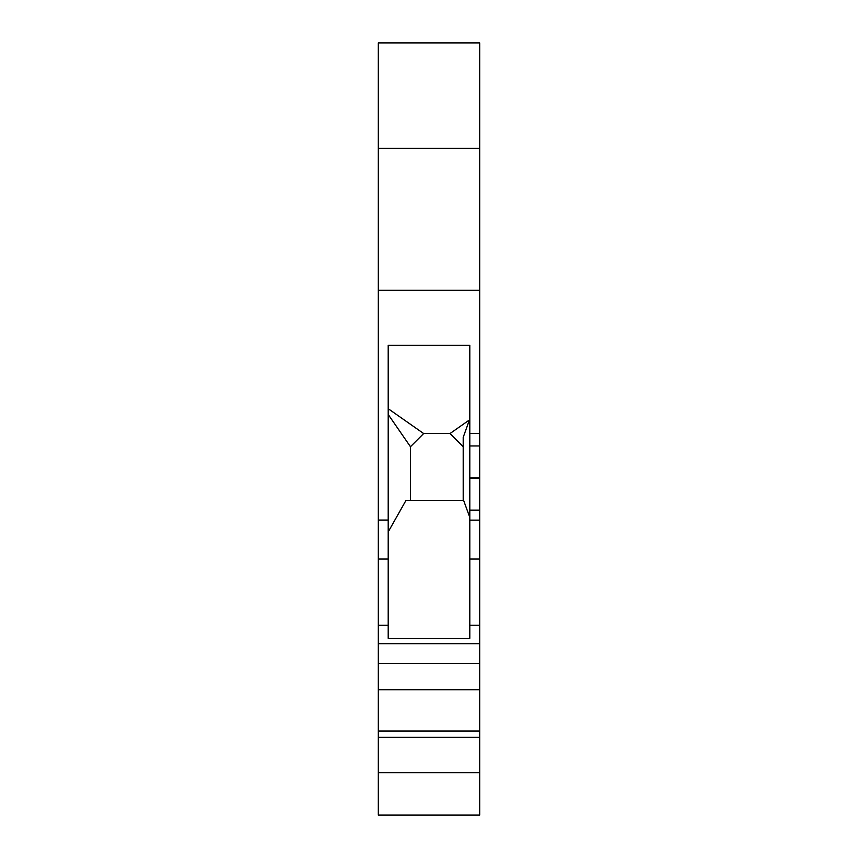 <?xml version="1.0" encoding="UTF-8"?>
<svg xmlns="http://www.w3.org/2000/svg" width="858" height="858" viewBox="0 0 858 858"><rect width="100%" height="100%" fill="white"/><g stroke="black" fill="none" stroke-linecap="round" stroke-linejoin="round"><path stroke-width="1.29" d="M378.314 290.229L378.314 148.391L479.686 148.391L479.686 290.229L378.314 290.229L378.314 663.459L479.686 663.459L479.686 643.682L378.314 643.682M479.686 290.229L479.686 433.462L469.798 433.462L469.798 345.356L388.202 345.356L388.202 520.066L378.314 520.066M378.314 148.391L378.314 42.9L479.686 42.9L479.686 148.391M378.314 772.672L479.686 772.672L479.686 815.1L378.314 815.1L378.314 663.459M378.314 689.703L479.686 689.703L479.686 772.672M479.686 663.459L479.686 689.703M378.314 737.354L479.686 737.354M410.456 500.407L410.456 446.718L423.648 433.537L450.01 433.537L469.401 419.959L463.202 437.398L463.202 500.407M479.686 643.682L479.686 433.462M479.686 731.037L378.314 731.037M463.202 446.718L450.01 433.537M388.202 531.917L405.984 500.407L463.631 500.407L469.798 517.417M469.798 419.337L469.401 419.959M479.686 520.141L469.798 520.141L469.798 638.32L388.202 638.32L388.202 625.225L378.314 625.225M388.202 625.225L388.202 520.066M388.202 408.708L423.648 433.537M469.798 520.141L469.798 433.462M410.456 446.718L388.202 414.468M479.686 625.225L469.798 625.225M388.202 559.051L378.314 559.051M479.686 559.051L469.798 559.051M479.686 510.135L469.798 510.135M479.686 445.946L469.798 445.946M479.686 477.777L469.798 477.777M479.686 478.292L469.798 478.292"/></g></svg>
